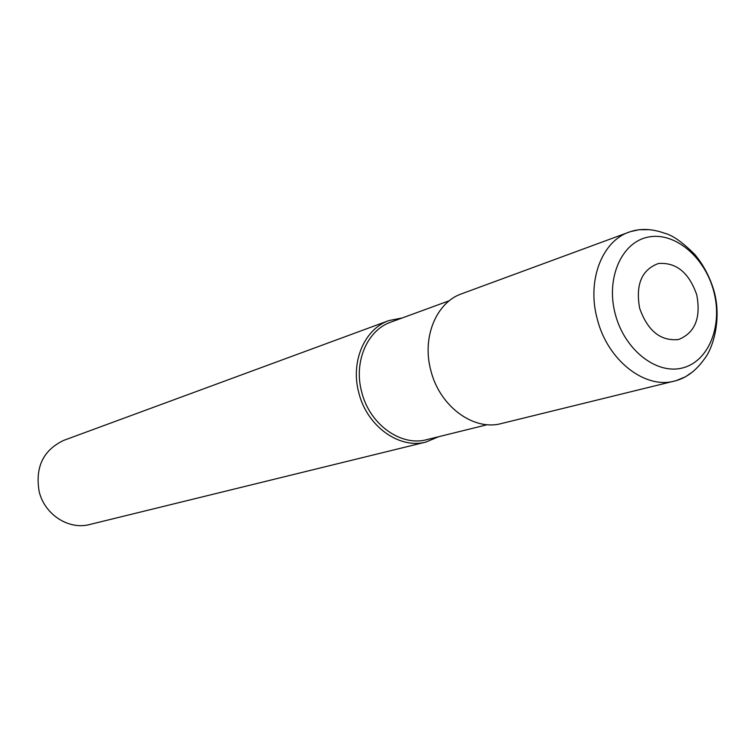 <?xml version="1.0" encoding="UTF-8"?>
<svg xmlns="http://www.w3.org/2000/svg" width="755" height="755" viewBox="0 0 755 755"><rect width="100%" height="100%" fill="white"/><g stroke="black" fill="none" stroke-linecap="round" stroke-linejoin="round"><path stroke-width="1.13" d="M692.873 371.686L685.521 376.764L676.036 380.671L501.358 423.546C473.555 431.265 439.533 406.237 430.841 370.488C421.724 337.476 436.258 302.406 461.673 293.78L630.463 231.625L639.051 229.718L649.451 229.662M438.636 436.711L426.056 442.015L89.703 524.508C68.809 530.189 44.564 514.627 39.166 491.552C35.013 467.109 43.271 450.018 63.949 440.288L388.929 320.573L402.321 317.93M426.056 442.015C399.291 449.414 366.873 426.179 358.804 392.751C350.311 361.9 364.467 328.906 388.929 320.573M597.271 319.044C586.71 281.049 601.801 241.298 629.075 232.106C639.853 228.227 651.763 228.614 664.806 233.286C672.705 235.286 682.775 242.421 695.006 254.699C703.679 265.25 710.03 277.387 714.051 291.109C721.893 318.846 713.088 348.395 704.245 359.135C695.827 370.932 685.955 378.236 674.611 381.048C644.846 389.42 607.426 360.173 597.271 319.044M615.278 314.108C605.614 278.312 621.601 242.119 648.167 237.089C674.611 231.53 704.811 256.964 713.702 291.175C722.979 325.301 709.02 361.154 682.813 367.864C656.765 375.093 624.536 349.999 615.278 314.108M639.636 308.21C635.436 284.559 641.712 269.658 658.464 263.486C676.282 262.202 689.051 272.668 696.771 294.903C701.065 317.94 695.015 332.813 678.613 339.505C660.701 341.392 647.705 330.964 639.636 308.21M487.296 424.688L426.83 439.636C400.914 446.856 369.506 424.348 361.692 391.987C353.463 362.098 367.185 330.143 390.892 322.111L449.376 300.698"/></g></svg>

